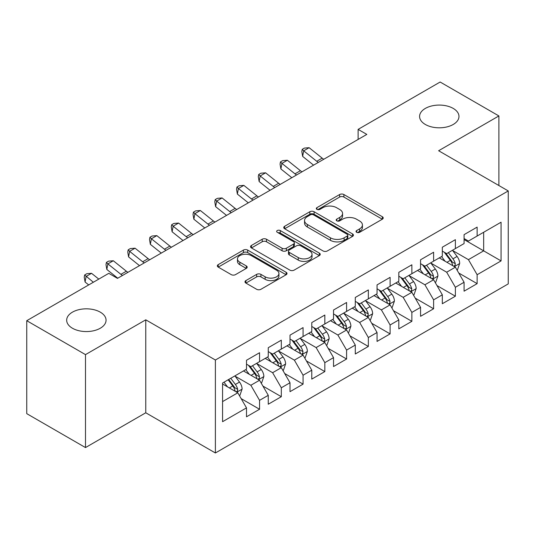 <?xml version="1.0" encoding="UTF-8"?>
<svg xmlns="http://www.w3.org/2000/svg" width="535" height="535" viewBox="0 0 535 535"><rect width="100%" height="100%" fill="white"/><g stroke="black" fill="none" stroke-linecap="round" stroke-linejoin="round"><path stroke-width="0.8" d="M356.658 232.297A2.113 1.224 0 0 0 359.647 232.297L382.338 219.196A3.023 1.745 0 0 0 383.227 217.966A3.023 1.745 0 0 0 382.338 216.735L343.898 194.539A3.023 1.745 0 0 0 339.625 194.539L316.934 207.64A2.113 1.224 0 0 0 316.319 208.503A2.113 1.224 0 0 0 316.934 209.366A2.113 1.224 0 0 0 319.923 209.366L322.859 207.674A9.663 5.577 0 0 1 336.528 207.674L339.732 209.519A9.663 5.577 0 0 1 342.567 213.465A9.663 5.577 0 0 1 339.732 217.411L336.796 219.109A2.113 1.224 0 0 0 336.181 219.972A2.113 1.224 0 0 0 336.796 220.835A2.113 1.224 0 0 0 339.785 220.835L342.721 219.136A9.663 5.577 0 0 1 356.39 219.136L359.594 220.988A9.663 5.577 0 0 1 362.429 224.934A9.663 5.577 0 0 1 359.594 228.88L356.658 230.572A2.113 1.224 0 0 0 356.042 231.434A2.113 1.224 0 0 0 356.658 232.297L356.658 230.572M100.292 312.159A19.695 11.369 0 0 0 78.832 309.691A19.695 11.369 0 0 0 66.674 320.197A19.695 11.369 0 0 0 72.439 328.236A19.695 11.369 0 0 0 93.899 330.697A19.695 11.369 0 0 0 106.057 320.197A19.695 11.369 0 0 0 100.292 312.159M453.205 108.404A19.695 11.369 0 0 0 431.738 105.943A19.695 11.369 0 0 0 419.587 116.443A19.695 11.369 0 0 0 425.352 124.481A19.695 11.369 0 0 0 446.812 126.949A19.695 11.369 0 0 0 458.97 116.443A19.695 11.369 0 0 0 453.205 108.404M245.873 280.601A3.023 1.745 0 0 0 244.99 281.838A3.023 1.745 0 0 0 245.873 283.068L256.66 289.295A3.023 1.745 0 0 0 260.926 289.295L286.131 274.749A3.023 1.745 0 0 0 287.014 273.512A3.023 1.745 0 0 0 286.131 272.282L247.685 250.086A3.023 1.745 0 0 0 243.418 250.086L218.213 264.638A3.023 1.745 0 0 0 217.33 265.868A3.023 1.745 0 0 0 218.213 267.099L231.24 274.622A3.023 1.745 0 0 0 235.514 274.622L246.301 268.396A3.023 1.745 0 0 0 247.183 267.166A3.023 1.745 0 0 0 246.301 265.928L239.84 262.203A8.079 4.668 0 0 1 237.473 258.9A8.079 4.668 0 0 1 242.462 254.593A8.079 4.668 0 0 1 251.263 255.603L276.568 270.215A8.079 4.668 0 0 1 278.936 273.512A8.079 4.668 0 0 1 273.953 277.825A8.079 4.668 0 0 1 265.146 276.809L260.926 274.375A3.023 1.745 0 0 0 256.66 274.375L245.873 280.601L245.873 283.068M85.493 354.618L85.493 447.574L145.767 412.779L145.767 319.816L85.493 354.618L26.75 320.699L108.779 273.338L117.479 278.367L366.823 134.405L358.122 129.383L358.122 139.434M145.767 319.816L215.391 360.015L508.25 190.935L508.25 283.891L215.391 452.978L215.391 360.015M498.894 185.531L498.894 115.941L438.626 150.736L508.25 190.935M498.894 115.941L440.151 82.022L358.122 129.383M323.073 250.948A3.023 1.745 0 0 0 327.346 250.948L352.545 236.403A3.023 1.745 0 0 0 353.434 235.166A3.023 1.745 0 0 0 352.545 233.935L314.105 211.74A3.023 1.745 0 0 0 309.832 211.74L284.633 226.292A3.023 1.745 0 0 0 283.751 227.522A3.023 1.745 0 0 0 284.633 228.753L323.073 250.948M278.113 232.758A2.113 1.224 0 0 1 280.253 233.053L280.253 230.545L319.341 253.108A3.023 1.745 0 0 1 320.224 254.339A3.023 1.745 0 0 1 319.341 255.576L294.136 270.121A3.023 1.745 0 0 1 289.863 270.121L251.423 247.926L251.423 245.465A3.023 1.745 0 0 0 250.54 246.695A3.023 1.745 0 0 0 251.423 247.926M251.423 245.465L262.21 239.239A3.023 1.745 0 0 1 266.483 239.239L282.072 248.24A3.023 1.745 0 0 0 286.345 248.24L293.494 244.107A3.023 1.745 0 0 0 294.384 242.87A3.023 1.745 0 0 0 293.494 241.639L277.264 232.27A2.113 1.224 0 0 1 276.649 231.408A2.113 1.224 0 0 1 277.953 230.277A2.113 1.224 0 0 1 280.253 230.545M464.079 239.553L483.667 250.855L483.667 232.264L501.068 222.212L477.133 236.035L477.133 227.114L464.079 234.651L464.079 243.572L455.379 248.594L455.379 239.673L442.325 247.21L442.325 256.131L433.617 261.154L433.617 252.239L420.563 259.776L420.563 268.69L411.863 273.719L411.863 264.798L398.809 272.335L398.809 281.256L390.102 286.278L390.102 277.357L377.048 284.901L377.048 293.815L368.347 298.844L368.347 289.923L355.293 297.46L355.293 306.381L346.586 311.403L346.586 302.482L333.532 310.019L333.532 318.94L324.832 323.963L324.832 315.048L311.778 322.585L311.778 331.499L303.071 336.528L303.071 327.607L290.017 335.144L290.017 344.065L281.316 349.087L281.316 340.166L268.262 347.703L268.262 356.624L259.555 361.653L259.555 352.732L246.501 360.269L246.501 369.19L222.573 383.007L222.573 421.694L246.501 407.877L237.801 392.804L222.573 384.01M501.068 222.212L501.068 260.906L477.133 274.722L468.433 259.649L452.657 250.54M458.749 273.031L477.133 283.644L477.133 274.722M477.133 283.644L464.079 291.18L464.079 282.259L455.379 287.288L446.678 272.208L430.902 263.106M436.995 285.59L455.379 296.203L455.379 287.288M455.379 296.203L442.325 303.74L442.325 294.825L433.617 299.847L424.917 284.774L409.141 275.665M415.234 298.149L433.617 308.769L433.617 299.847M433.617 308.769L420.563 316.305L420.563 307.384L411.863 312.407L403.163 297.333L387.387 288.225M393.479 310.715L411.863 321.328L411.863 312.407M411.863 321.328L398.809 328.864L398.809 319.943L390.102 324.972L381.401 309.899L365.626 300.79M371.718 323.274L390.102 333.887L390.102 324.972M390.102 333.887L377.048 341.424L377.048 332.509L368.347 337.531L359.647 322.458L343.871 313.349M349.964 335.84L368.347 346.453L368.347 337.531M368.347 346.453L355.293 353.989L355.293 345.068L346.586 350.091L337.886 335.017L322.11 325.915M328.202 348.399L346.586 359.012L346.586 350.091M346.586 359.012L333.532 366.549L333.532 357.634L324.832 362.656L316.132 347.583L300.356 338.474M306.448 360.958L324.832 371.578L324.832 362.656M324.832 371.578L311.778 379.114L311.778 370.193L303.071 375.216L294.37 360.142L278.595 351.034M284.687 373.524L303.071 384.137L303.071 375.216M303.071 384.137L290.017 391.673L290.017 382.752L281.316 387.781L272.616 372.708L256.84 363.599M262.932 386.083L281.316 396.696L281.316 387.781M281.316 396.696L268.262 404.233L268.262 395.318L259.555 400.34L250.855 385.267L235.079 376.159M241.171 398.642L259.555 409.262L259.555 400.34M259.555 409.262L246.501 416.798L246.501 407.877M246.501 364.161L250.855 366.676L259.555 361.653M222.573 401.598L237.801 392.804M268.262 351.602L272.616 354.11L281.316 349.087M250.855 385.267L259.555 380.245L243.458 370.949M268.262 395.318L259.555 380.245M290.017 339.036L294.37 341.551L303.071 336.528M272.616 372.708L281.316 367.679L265.213 358.383M290.017 382.752L281.316 367.679M311.778 326.477L316.132 328.992L324.832 323.963M294.37 360.142L303.071 355.12L286.974 345.824M311.778 370.193L303.071 355.12M333.532 313.918L337.886 316.426L346.586 311.403M316.132 347.583L324.832 342.554L308.728 333.258M333.532 357.634L324.832 342.554M355.293 301.352L359.647 303.867L368.347 298.844M337.886 335.017L346.586 329.995L330.49 320.699M355.293 345.068L346.586 329.995M377.048 288.793L381.401 291.308L390.102 286.278M359.647 322.458L368.347 317.436L352.244 308.14M377.048 332.509L368.347 317.436M398.809 276.227L403.163 278.742L411.863 273.719M381.401 309.899L390.102 304.87L374.005 295.574M398.809 319.943L390.102 304.87M420.563 263.668L424.917 266.183L433.617 261.154M403.163 297.333L411.863 292.311L395.76 283.015M420.563 307.384L411.863 292.311M442.325 251.109L446.678 253.617L455.379 248.594M424.917 284.774L433.617 279.745L417.521 270.449M442.325 294.825L433.617 279.745M464.079 238.543L468.433 241.058L477.133 236.035M446.678 272.208L455.379 267.186L439.275 257.89M464.079 282.259L455.379 267.186M26.75 320.699L26.75 413.655L85.493 447.574M145.767 412.779L215.391 452.978M468.433 259.649L483.667 250.855L501.068 260.906M357.507 232.598L359.594 231.394A9.663 5.577 0 0 0 362.429 227.442L362.429 224.934M342.567 213.465L342.567 215.979A9.663 5.577 0 0 1 339.732 219.925L337.645 221.129M382.298 219.223L343.898 197.054A3.023 1.745 0 0 0 339.625 197.054L317.783 209.666M352.505 236.423L314.105 214.254A3.023 1.745 0 0 0 309.832 214.254L284.673 228.779M347.208 236.029A2.113 1.224 0 0 0 347.83 235.166A2.113 1.224 0 0 0 347.208 234.303L313.463 214.823A2.113 1.224 0 0 0 310.474 214.823L307.378 216.608A9.663 5.577 0 0 0 304.549 220.554A9.663 5.577 0 0 0 307.378 224.499L330.443 237.821A9.663 5.577 0 0 0 344.112 237.821L347.208 236.029L347.208 238.543A2.113 1.224 0 0 0 347.83 237.68L347.83 235.166M304.549 220.554L304.549 223.068A9.663 5.577 0 0 0 307.378 227.014L307.378 224.499M347.208 238.543L344.112 240.329A9.663 5.577 0 0 1 330.443 240.329L307.378 227.014M251.463 247.952L262.21 241.746L262.21 239.239M294.384 242.87L294.384 245.384A3.023 1.745 0 0 1 293.494 246.622L286.345 250.748A3.023 1.745 0 0 1 282.072 250.748L266.483 241.746A3.023 1.745 0 0 0 262.21 241.746M280.253 233.053L319.301 255.596M298.249 257.576A8.079 4.668 0 0 0 307.057 258.586A8.079 4.668 0 0 0 312.039 254.279A8.079 4.668 0 0 0 309.671 250.982L300.757 245.833A3.023 1.745 0 0 0 296.484 245.833L289.335 249.965A3.023 1.745 0 0 0 288.445 251.196A3.023 1.745 0 0 0 289.335 252.426L298.249 257.576L298.249 260.09A8.079 4.668 0 0 0 307.057 261.1A8.079 4.668 0 0 0 312.039 256.793L312.039 254.279M288.445 251.196L288.445 253.71A3.023 1.745 0 0 0 289.335 254.941L289.335 252.426M298.249 260.09L289.335 254.941M278.936 273.512L278.936 276.027A8.079 4.668 0 0 1 273.953 280.333A8.079 4.668 0 0 1 265.146 279.323L260.926 276.889A3.023 1.745 0 0 0 256.66 276.889L245.913 283.095M237.473 258.9L237.473 261.414A8.079 4.668 0 0 0 239.84 264.711L239.84 262.203M246.26 268.423L239.84 264.711M286.091 274.769L247.685 252.6A3.023 1.745 0 0 0 243.418 252.6L218.253 267.125M456.99 269.974L457.512 269.673L459.685 263.394A8.152 4.708 -120 0 0 457.084 256.446L452.463 250.28M445.093 261.247L441.582 256.559M439.937 258.271L439.543 257.736M453.84 266.296L455.104 265.159L455.285 263.742A8.152 4.708 -120 0 0 452.951 258.833L448.33 252.667M445.688 253.048L451.4 260.672A4.153 2.401 60 0 1 452.155 261.929L455.285 263.742M444.257 252.219L450.336 260.344A8.152 4.708 60 0 1 452.67 265.246L452.837 265.721M318.318 162.413A15.388 8.881 60 0 1 316.733 161.289L303.686 150.837L302.649 156.401L313.577 165.154M323.755 159.276A15.388 8.881 60 0 1 322.177 158.146L309.123 147.693L303.686 150.837L302.228 149.339L304.408 148.081L309.123 147.693M302.649 156.401L301.82 151.565L302.228 149.339M435.229 282.534L435.751 282.233L437.931 275.953A8.152 4.708 -120 0 0 435.323 269.011L430.702 262.839M423.339 273.813L419.828 269.118M418.183 270.837L417.781 270.302M432.086 278.862L433.35 277.725L433.524 276.301A8.152 4.708 -120 0 0 431.19 271.399L426.569 265.226M423.934 265.614L429.638 273.231A4.153 2.401 60 0 1 430.394 274.495L433.524 276.301M422.496 264.785L428.582 272.903A8.152 4.708 60 0 1 430.916 277.812L431.083 278.28M413.475 295.099L413.996 294.798L416.17 288.512A8.152 4.708 -120 0 0 413.568 281.57L408.947 275.405M401.578 286.372L398.067 281.684M396.422 283.396L396.027 282.861M410.325 291.421L411.589 290.284L411.769 288.86A8.152 4.708 -120 0 0 409.435 283.958L404.814 277.792M402.173 278.173L407.884 285.797A4.153 2.401 60 0 1 408.64 287.054L411.769 288.86M400.742 277.344L406.821 285.469A8.152 4.708 60 0 1 409.155 290.371L409.322 290.839M296.557 174.978A15.388 8.881 60 0 1 294.979 173.848L281.932 163.396L280.895 168.966L291.816 177.714M301.994 171.835A15.388 8.881 60 0 1 300.416 170.705L287.369 160.253L281.932 163.396L280.474 161.898L282.647 160.64L287.369 160.253M280.895 168.966L280.059 164.125L280.474 161.898M274.803 187.538A15.388 8.881 60 0 1 273.218 186.407L260.171 175.955L259.134 181.525L270.061 190.273M280.24 184.394A15.388 8.881 60 0 1 278.661 183.271L265.607 172.818L260.171 175.955L258.713 174.463L260.893 173.206L265.607 172.818M259.134 181.525L258.305 176.69L258.713 174.463M391.714 307.658L392.235 307.358L394.415 301.078A8.152 4.708 -120 0 0 391.807 294.136L387.186 287.964M379.823 298.938L376.312 294.243M374.667 295.955L374.266 295.427M388.57 303.987L389.834 302.85L390.008 301.426A8.152 4.708 -120 0 0 387.674 296.524L383.053 290.351M380.418 290.732L386.123 298.356A4.153 2.401 60 0 1 386.879 299.62L390.008 301.426M378.981 289.91L385.066 298.028A8.152 4.708 60 0 1 387.4 302.93L387.567 303.405M369.959 320.224L370.481 319.923L372.654 313.637A8.152 4.708 -120 0 0 370.053 306.695L365.432 300.523M358.062 311.497L354.551 306.809M352.906 308.521L352.511 307.986M366.809 316.546L368.073 315.409L368.254 313.985A8.152 4.708 -120 0 0 365.92 309.083L361.299 302.91M358.657 303.298L364.368 310.915A4.153 2.401 60 0 1 365.124 312.179L368.254 313.985M357.226 302.469L363.305 310.588A8.152 4.708 60 0 1 365.639 315.496L365.806 315.964M253.042 200.097A15.388 8.881 60 0 1 251.463 198.973L238.416 188.521L237.379 194.091L248.3 202.839M258.479 196.96A15.388 8.881 60 0 1 256.9 195.83L243.853 185.377L238.416 188.521L236.958 187.023L239.132 185.765L243.853 185.377M237.379 194.091L236.544 189.25L236.958 187.023M231.287 212.662A15.388 8.881 60 0 1 229.702 211.532L216.655 201.08L215.618 206.65L226.546 215.398M236.724 209.519A15.388 8.881 60 0 1 235.146 208.396L222.092 197.943L216.655 201.08L215.197 199.588L217.377 198.331L222.092 197.943M215.618 206.65L214.789 201.815L215.197 199.588M348.198 332.783L348.72 332.482L350.9 326.203A8.152 4.708 -120 0 0 348.292 319.255L343.671 313.089M336.308 324.056L332.797 319.368M331.152 321.08L330.75 320.545M345.055 329.105L346.319 327.968L346.493 326.551A8.152 4.708 -120 0 0 344.159 321.642L339.538 315.476M336.903 315.857L342.607 323.481A4.153 2.401 60 0 1 343.363 324.738L346.493 326.551M335.465 315.028L341.551 323.153A8.152 4.708 60 0 1 343.885 328.055L344.052 328.53M209.526 225.222A15.388 8.881 60 0 1 207.948 224.098L194.9 213.646L193.864 219.21L204.785 227.957M214.963 222.085A15.388 8.881 60 0 1 213.385 220.955L200.337 210.502L194.9 213.646L193.443 212.148L195.616 210.89L200.337 210.502M193.864 219.21L193.028 214.374L193.443 212.148M326.444 345.342L326.965 345.042L329.139 338.762A8.152 4.708 -120 0 0 326.537 331.82L321.916 325.648M314.547 336.622L311.036 331.927M309.39 333.646L308.996 333.111M323.294 341.671L324.558 340.534L324.738 339.11A8.152 4.708 -120 0 0 322.404 334.208L317.783 328.035M315.142 328.423L320.853 336.04A4.153 2.401 60 0 1 321.609 337.304L324.738 339.11M313.711 327.594L319.79 335.712A8.152 4.708 60 0 1 322.123 340.614L322.291 341.089M187.772 237.787A15.388 8.881 60 0 1 186.187 236.657L173.139 226.205L172.103 231.775L183.03 240.523M193.209 234.644A15.388 8.881 60 0 1 191.63 233.514L178.576 223.062L173.139 226.205L171.681 224.707L173.862 223.449L178.576 223.062M172.103 231.775L171.274 226.934L171.681 224.707M304.683 357.908L305.204 357.607L307.384 351.321A8.152 4.708 -120 0 0 304.776 344.38L300.155 338.214M292.792 349.181L289.281 344.493M287.636 346.205L287.235 345.67M301.539 354.23L302.803 353.093L302.977 351.669A8.152 4.708 -120 0 0 300.643 346.767L296.022 340.594M293.387 340.982L299.092 348.599A4.153 2.401 60 0 1 299.847 349.863L302.977 351.669M291.95 340.153L298.035 348.272A8.152 4.708 60 0 1 300.369 353.18L300.536 353.648M166.011 250.347A15.388 8.881 60 0 1 164.432 249.216L151.385 238.764L150.348 244.334L161.269 253.082M171.447 247.203A15.388 8.881 60 0 1 169.869 246.08L156.822 235.627L151.385 238.764L149.927 237.272L152.1 236.015L156.822 235.627M150.348 244.334L149.512 239.499L149.927 237.272M282.928 370.467L283.45 370.166L285.623 363.887A8.152 4.708 -120 0 0 283.022 356.945L278.401 350.773M271.031 361.74L267.52 357.052M265.875 358.764L265.48 358.236M279.778 366.796L281.042 365.659L281.223 364.235A8.152 4.708 -120 0 0 278.889 359.326L274.268 353.16M271.626 353.541L277.337 361.165A4.153 2.401 60 0 1 278.093 362.429L281.223 364.235M270.195 352.719L276.274 360.837A8.152 4.708 60 0 1 278.608 365.739L278.775 366.214M144.249 262.906A15.388 8.881 60 0 1 142.671 261.782L129.624 251.33L128.587 256.9L139.515 265.648M149.693 259.769A15.388 8.881 60 0 1 148.115 258.639L135.061 248.186L129.624 251.33L128.166 249.832L130.346 248.574L135.061 248.186M128.587 256.9L127.758 252.059L128.166 249.832M261.167 383.033L261.689 382.732L263.869 376.446A8.152 4.708 -120 0 0 261.261 369.504L256.639 363.332M249.277 374.306L245.766 369.618M244.12 371.33L243.719 370.795M258.024 379.355L259.288 378.218L259.462 376.794A8.152 4.708 -120 0 0 257.128 371.892L252.507 365.719M249.872 366.107L255.576 373.724A4.153 2.401 60 0 1 256.332 374.988L259.462 376.794M248.434 365.278L254.52 373.397A8.152 4.708 60 0 1 256.853 378.305L257.021 378.773M122.495 275.471A15.388 8.881 60 0 1 120.917 274.341L107.869 263.889L106.833 269.459L117.754 278.207M127.932 272.328A15.388 8.881 60 0 1 126.354 271.205L113.306 260.752L107.869 263.889L106.411 262.391L108.585 261.14L113.306 260.752M106.833 269.459L105.997 264.624L106.411 262.391M239.412 395.592L239.934 395.291L242.108 389.012A8.152 4.708 -120 0 0 239.506 382.064L234.885 375.898M227.515 386.865L224.004 382.177M236.263 391.914L237.527 390.777L237.707 389.36A8.152 4.708 -120 0 0 235.373 384.451L230.752 378.285M228.706 379.462L233.822 386.29A4.153 2.401 60 0 1 234.577 387.547L237.707 389.36M228.137 379.79L232.758 385.962A8.152 4.708 60 0 1 235.092 390.864L235.26 391.339M98.788 279.109L91.545 273.311L86.108 276.455L85.072 282.019L88.703 284.928M93.344 282.246L84.65 274.957L86.831 273.699L91.545 273.311M85.072 282.019L84.242 277.183L84.65 274.957M359.594 231.394L359.594 228.88M336.796 220.835L336.796 219.109M339.732 219.925L339.732 217.411M316.934 209.366L316.934 207.64M339.625 197.054L339.625 194.539M343.898 197.054L343.898 194.539M382.338 219.196L382.338 216.735M284.633 228.753L284.633 226.292M309.832 214.254L309.832 211.74M314.105 214.254L314.105 211.74M352.545 236.403L352.545 233.935M330.443 240.329L330.443 237.821M344.112 240.329L344.112 237.821M266.483 241.746L266.483 239.239M282.072 250.748L282.072 248.24M286.345 250.748L286.345 248.24M293.494 246.622L293.494 244.107M319.341 255.576L319.341 253.108M256.66 276.889L256.66 274.375M260.926 276.889L260.926 274.375M265.146 279.323L265.146 276.809M246.301 268.396L246.301 265.928M218.213 267.099L218.213 264.638M243.418 252.6L243.418 250.086M247.685 252.6L247.685 250.086M286.131 274.749L286.131 272.282M454.355 266.597L459.632 263.548M452.951 258.833L457.084 256.446M446.932 262.31L450.336 260.344M316.733 161.289L322.177 158.146M432.601 279.156L437.877 276.113M431.19 271.399L435.323 269.011M425.171 274.87L428.582 272.903M410.84 291.722L416.116 288.673M409.435 283.958L413.568 281.57M403.417 287.435L406.821 285.469M294.979 173.848L300.416 170.705M273.218 186.407L278.661 183.271M389.085 304.281L394.362 301.232M387.674 296.524L391.807 294.136M381.656 299.995L385.066 298.028M367.324 316.84L372.601 313.798M365.92 309.083L370.053 306.695M359.901 312.554L363.305 310.588M251.463 198.973L256.9 195.83M229.702 211.532L235.146 208.396M345.57 329.406L350.846 326.357M344.159 321.642L348.292 319.255M338.14 325.12L341.551 323.153M207.948 224.098L213.385 220.955M323.809 341.965L329.085 338.922M322.404 334.208L326.537 331.82M316.386 337.679L319.79 335.712M186.187 236.657L191.63 233.514M302.054 354.531L307.331 351.482M300.643 346.767L304.776 344.38M294.624 350.244L298.035 348.272M164.432 249.216L169.869 246.08M280.293 367.09L285.57 364.041M278.889 359.326L283.022 356.945M272.87 362.804L276.274 360.837M142.671 261.782L148.115 258.639M258.539 379.649L263.815 376.607M257.128 371.892L261.261 369.504M251.109 375.363L254.52 373.397M120.917 274.341L126.354 271.205M236.778 392.215L242.054 389.166M235.373 384.451L239.506 382.064M229.354 387.928L232.758 385.962"/></g></svg>
